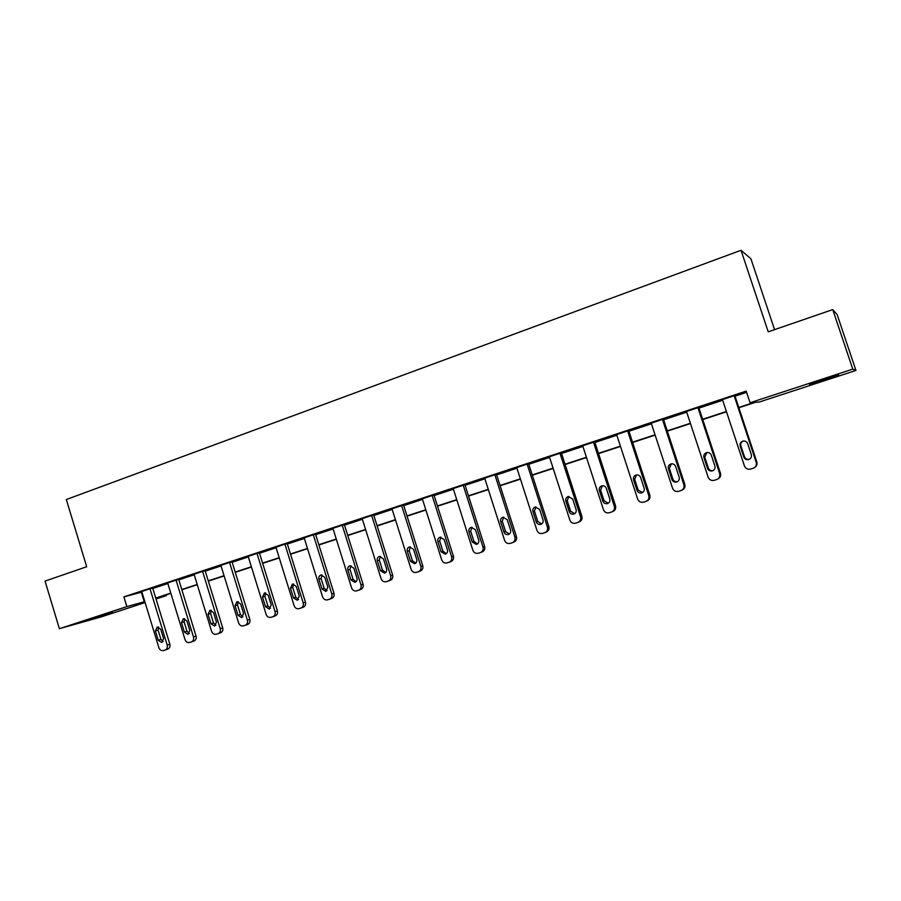 <?xml version="1.0" encoding="UTF-8"?>
<svg xmlns="http://www.w3.org/2000/svg" width="901" height="901" viewBox="0 0 901 901"><rect width="100%" height="100%" fill="white"/><g stroke="black" fill="none" stroke-linecap="round" stroke-linejoin="round"><path stroke-width="1.35" d="M93.208 618.266L112.422 612.556L93.208 618.266M823.154 379.625L838.707 375.098L824.911 379.862L809.481 384.344L823.154 379.625M774.567 329.642L750.916 258.79L741.027 250.287L66.325 499.537L86.687 566.74L45.05 581.1L59.376 628.695L126.861 606.61L144.824 601.586M741.027 250.287L768.238 331.827L832.738 309.595L837.142 314.595L855.95 370.457L759.34 402.004L755.5 402.308L738.865 407.748M166.032 594.93L166.257 595.662L156.042 598.996M145.117 602.555L101.295 616.87L59.376 628.695M832.738 309.595L852.774 369.128L855.95 370.457M191.519 641.872L193.873 641.05C195.844 640.172 196.576 638.527 196.058 636.083L178.713 579.478L176.078 580.165L193.49 636.973C194.008 639.417 193.276 641.084 191.294 641.951L189.57 642.492C187.453 642.863 185.933 641.906 185.02 639.609L167.676 582.936L176.078 580.165M245.376 625.226L247.538 624.461C249.588 623.56 250.343 621.87 249.814 619.392L232.041 561.852L229.564 562.483L247.392 620.237C247.933 622.726 247.167 624.416 245.117 625.317L243.326 625.868C241.141 626.263 239.576 625.294 238.63 622.963L220.869 565.355L229.564 562.483M301.114 607.995L303.074 607.285C305.191 606.362 305.98 604.639 305.439 602.127L287.228 543.618L284.919 544.193L303.198 602.915C303.738 605.449 302.95 607.173 300.821 608.096L298.963 608.671C296.699 609.076 295.089 608.096 294.12 605.731L275.92 547.166L284.919 544.193M358.857 590.144L360.58 589.513C362.776 588.556 363.599 586.799 363.047 584.231L344.373 524.742L342.245 525.249L360.986 584.974C361.538 587.553 360.715 589.31 358.508 590.268L356.582 590.865C354.239 591.293 352.573 590.301 351.581 587.891L332.92 528.335L342.245 525.249M418.695 571.639L420.17 571.088C422.445 570.108 423.312 568.306 422.738 565.704L403.592 505.168L401.643 505.619L420.868 566.38C421.431 569.004 420.576 570.806 418.289 571.786L416.341 572.394C413.863 572.845 412.151 571.853 411.126 569.409L391.98 508.817L401.643 505.619M480.774 552.437L481.956 551.986C484.321 550.973 485.211 549.137 484.637 546.479L464.972 484.896L463.238 485.267L482.97 547.098C483.555 549.768 482.654 551.615 480.278 552.628L478.206 553.27C475.694 553.732 473.915 552.718 472.867 550.241L453.214 488.579L463.238 485.267M545.218 532.502L546.051 532.176C548.506 531.128 549.441 529.247 548.855 526.544L528.662 463.846L527.141 464.139L547.414 527.096C548.011 529.811 547.076 531.691 544.609 532.739L542.447 533.415C539.845 533.899 538.01 532.874 536.928 530.351L516.746 467.585L527.141 464.139M612.184 511.768L612.601 511.599C615.158 510.518 616.126 508.592 615.529 505.844L594.773 442.008L593.5 442.211L614.336 506.317C614.944 509.088 613.964 511.013 611.407 512.095L609.155 512.793C606.452 513.3 604.548 512.264 603.445 509.696L582.699 445.781L593.5 442.211M681.809 490.2C684.422 489.063 685.413 487.103 684.794 484.333L663.463 419.303L662.449 419.427L683.882 484.727C684.501 487.542 683.476 489.513 680.818 490.64L678.476 491.36C675.671 491.89 673.689 490.854 672.551 488.241L651.22 423.143L662.449 419.427M754.126 467.822C756.558 466.538 757.459 464.589 756.829 461.965L734.878 395.708L734.157 395.73L756.198 462.269C756.84 465.141 755.77 467.168 752.999 468.329L750.544 469.083C747.639 469.635 745.589 468.576 744.417 465.93L722.467 399.594L734.157 395.73M738.764 407.443L754.171 402.409L750.049 402.736L746.186 391.113L123.899 596.867L141.919 592.07M152.832 588.466L167.856 583.499M178.837 579.872L194.222 574.793M205.27 571.144L221.049 565.929M232.165 562.258L248.338 556.919M259.522 553.225L276.1 547.752M287.363 544.035L304.347 538.426M315.688 534.676L333.1 528.921M344.509 525.159L362.371 519.258M373.847 515.462L392.172 509.414M403.727 505.607L422.513 499.402M434.136 495.561L453.406 489.187M465.107 485.324L484.884 478.803M496.665 474.906L516.949 468.205M528.797 464.297L549.61 457.415M561.548 453.473L582.902 446.423M594.919 442.459L616.836 435.217M628.932 431.219L651.434 423.785M663.609 419.765L686.708 412.14M698.973 408.085L722.692 400.258M735.036 396.181L746.602 392.363M717.59 479.129C720.124 477.924 721.082 475.965 720.462 473.262L698.816 407.624L697.948 407.702L719.685 473.611C720.316 476.46 719.268 478.454 716.554 479.591L714.155 480.334C711.294 480.875 709.29 479.828 708.13 477.192L686.494 411.487L697.948 407.702M646.67 501.091L646.839 501.012C649.441 499.909 650.443 497.971 649.824 495.19L628.785 430.768L627.648 430.937L648.765 495.629C649.384 498.422 648.382 500.37 645.78 501.474L643.483 502.184C640.724 502.702 638.786 501.666 637.66 499.075L616.633 434.575L627.648 430.937M578.374 522.242L579.016 521.983C581.517 520.913 582.474 519.021 581.866 516.284L561.402 453.034L560.005 453.282L580.559 516.802C581.156 519.539 580.199 521.454 577.687 522.512L575.491 523.199C572.833 523.695 570.964 522.67 569.871 520.125L549.407 456.784L560.005 453.282M512.692 542.571L513.705 542.165C516.115 541.141 517.028 539.282 516.442 536.602L496.519 474.467L494.897 474.804L514.888 537.187C515.485 539.879 514.561 541.749 512.151 542.774L510.034 543.427C507.477 543.9 505.664 542.886 504.594 540.386L484.682 478.172L494.897 474.804M449.453 562.123L450.782 561.627C453.102 560.625 453.98 558.811 453.406 556.176L434 495.122L432.153 495.539L451.638 556.829C452.212 559.476 451.333 561.289 449.002 562.292L446.964 562.922C444.497 563.373 442.751 562.37 441.715 559.915L422.321 498.782L432.153 495.539M388.5 580.976L390.11 580.379C392.352 579.411 393.185 577.631 392.622 575.052L373.712 515.045L371.674 515.518L390.651 575.762C391.214 578.363 390.37 580.143 388.128 581.111L386.214 581.708C383.792 582.147 382.092 581.156 381.089 578.735L362.179 518.661L371.674 515.518M329.732 599.142L331.579 598.478C333.73 597.543 334.541 595.798 333.989 593.263L315.553 534.259L313.323 534.8L331.827 594.029C332.379 596.575 331.568 598.32 329.406 599.266L327.514 599.841C325.216 600.257 323.583 599.278 322.592 596.89L304.166 537.829L313.323 534.8M273.003 616.689L275.064 615.946C277.148 615.034 277.925 613.333 277.384 610.833L259.398 552.82L256.999 553.417L275.053 611.655C275.593 614.167 274.816 615.867 272.721 616.78L270.942 617.331C268.678 617.748 267.09 616.768 266.133 614.426L248.158 556.345L256.999 553.417M218.222 633.617L220.475 632.817C222.491 631.939 223.234 630.272 222.705 627.817L205.146 570.738L202.601 571.403L220.216 628.684C220.734 631.15 219.99 632.817 217.974 633.707L216.251 634.236C214.066 634.631 212.523 633.673 211.6 631.353L194.053 574.219L202.601 571.403M165.277 649.981L167.71 649.137C169.658 648.269 170.368 646.636 169.85 644.226L152.708 588.071L150.016 588.77L167.214 645.139C167.732 647.56 167.012 649.204 165.063 650.06L163.363 650.59C161.29 650.95 159.792 650.004 158.88 647.718L141.75 591.507L150.016 588.77M123.899 596.867L126.861 606.61M750.049 402.736L852.774 369.128M155.907 598.534L166.257 595.662M726.499 411.78L702.746 419.551M690.47 423.56L667.337 431.117M655.14 435.104L632.603 442.47M620.496 446.423L598.546 453.597M586.506 457.528L565.118 464.522M553.169 468.43L532.322 475.232M520.451 479.118L500.134 485.752M488.342 489.603L468.543 496.079M456.83 499.909L437.526 506.216M425.88 510.022L407.061 516.172M395.494 519.945L377.147 525.947M365.66 529.698L347.763 535.543M336.343 539.282L318.898 544.981M307.556 548.686L290.539 554.25M279.265 557.933L262.664 563.35M251.458 567.022L235.274 572.304M224.135 575.942L208.334 581.111M197.274 584.726L181.856 589.761M170.863 593.354L155.828 598.264M155.749 598.016L170.785 593.106M181.788 589.513L197.195 584.467M208.255 580.852L224.056 575.694M235.195 572.056L251.379 566.763M262.585 563.091L279.186 557.674M290.46 553.991L307.478 548.427M318.819 544.711L336.264 539.012M347.685 535.284L365.569 529.428M377.069 525.677L395.415 519.674M406.982 515.901L425.79 509.752M437.435 505.945L456.739 499.638M468.452 495.809L488.252 489.333M500.055 485.481L520.361 478.836M532.232 474.951L553.079 468.148M565.028 464.24L586.416 457.246M598.444 453.316L620.406 446.141M632.513 442.177L655.05 434.811M667.247 430.824L690.38 423.267M702.656 419.258L726.409 411.487M141.344 592.261L144.239 601.778M751.333 454.656C751.839 457.021 750.95 458.654 748.652 459.555C746.343 459.96 744.722 459.116 743.798 457.021L740.16 446.018C739.653 443.607 740.588 441.963 742.953 441.096C745.206 440.747 746.783 441.591 747.684 443.641L751.333 454.656M749.542 459.183L749.305 459.251C747.008 459.668 745.397 458.823 744.485 456.739L740.859 445.792C740.352 443.664 741.095 442.098 743.066 441.073M714.898 466.065C715.405 468.396 714.527 470.007 712.274 470.896C710.011 471.302 708.423 470.457 707.51 468.374L703.929 457.483C703.422 455.095 704.323 453.473 706.643 452.617C708.862 452.268 710.416 453.113 711.294 455.151L714.898 466.065M713.142 470.536L713.085 470.559C710.833 470.953 709.245 470.119 708.344 468.047L704.762 457.201L706.846 452.572M679.174 477.248C679.669 479.557 678.813 481.145 676.617 482.012C674.387 482.407 672.833 481.573 671.932 479.512L668.396 468.723C667.9 466.369 668.779 464.77 671.042 463.914C673.227 463.565 674.748 464.409 675.626 466.436L679.174 477.248M677.473 481.652C675.299 482.001 673.768 481.157 672.901 479.141L669.375 468.396L671.335 463.857M644.136 488.207C644.632 490.493 643.798 492.07 641.647 492.915C639.462 493.309 637.931 492.475 637.041 490.426L633.549 479.737C633.065 477.406 633.921 475.829 636.129 474.996C638.268 474.647 639.778 475.48 640.645 477.496L644.136 488.207M642.514 492.543L638.145 490.02L634.664 479.366L636.5 474.917M609.786 498.963C610.27 501.226 609.459 502.769 607.342 503.614C605.202 503.997 603.693 503.175 602.814 501.136L599.379 490.549C598.895 488.241 599.728 486.686 601.891 485.864C603.997 485.515 605.483 486.349 606.328 488.342L609.786 498.963M608.243 503.231L604.042 500.686L600.618 490.133L602.341 485.774M576.077 509.504C576.561 511.745 575.762 513.277 573.7 514.111C571.594 514.482 570.108 513.66 569.241 511.644L565.851 501.147C565.366 498.872 566.188 497.329 568.294 496.519L572.676 498.996L576.077 509.504M574.613 513.705L570.592 511.16L567.213 500.697L568.835 496.428M542.999 519.854C543.483 522.073 542.706 523.594 540.679 524.405C538.607 524.776 537.154 523.954 536.298 521.961L532.953 511.554C532.48 509.302 533.268 507.781 535.34 506.981L539.654 509.437L542.999 519.854M541.625 523.977L537.773 521.431L534.439 511.07L535.949 506.88M510.552 530.013C511.025 532.209 510.259 533.707 508.277 534.507C506.249 534.879 504.808 534.056 503.963 532.074L500.663 521.769C500.201 519.539 500.979 518.03 503.006 517.242L507.24 519.686L510.552 530.013M509.256 534.045L505.562 531.511L502.274 521.24L503.682 517.14M478.701 539.981C479.163 542.154 478.42 543.641 476.471 544.429L472.237 542.008L468.982 531.781C468.509 529.585 469.275 528.099 471.257 527.322L475.424 529.743L478.701 539.981M477.485 543.934L473.937 541.411L470.694 531.23L472.011 527.209M447.425 549.768C447.887 551.919 447.155 553.383 445.252 554.171L441.085 551.75L437.863 541.625C437.402 539.451 438.145 537.976 440.093 537.21L444.204 539.62L447.425 549.768M446.288 553.642L442.887 551.13L439.688 541.039L440.916 537.097M416.724 559.375C417.174 561.503 416.465 562.956 414.595 563.722L410.496 561.323L407.32 551.288C406.869 549.126 407.59 547.673 409.493 546.918L413.536 549.317L416.724 559.375M415.665 563.17L412.399 560.67L409.234 550.669L410.383 546.817M386.574 568.813C387.025 570.919 386.326 572.36 384.49 573.115L380.447 570.727L377.316 560.771C376.866 558.643 377.575 557.201 379.445 556.458L383.432 558.845L386.574 568.813M385.583 572.529L382.463 570.04L379.332 560.118L380.391 556.356M356.954 578.082C357.404 580.176 356.728 581.584 354.926 582.339L350.951 579.962L347.854 570.096C347.403 567.979 348.101 566.549 349.937 565.817L353.856 568.193L356.954 578.082M356.053 581.719L353.046 579.242L349.971 569.409L350.94 565.727M327.863 587.182L325.869 591.394L321.961 589.029L318.909 579.242C318.47 577.147 319.145 575.739 320.947 575.018L324.799 577.383L327.863 587.182M327.029 590.741L324.157 588.285L321.105 578.532L322.006 574.939M299.29 596.124L297.33 600.291L293.489 597.949L290.471 588.24L292.465 584.062L296.26 586.405L299.29 596.124M298.513 599.593L295.765 597.172L292.757 587.497L293.58 583.983M271.201 604.92L269.286 609.042L265.502 606.7L262.518 597.081L264.466 592.937L268.216 595.279L271.201 604.92M270.491 608.31L267.867 605.9L264.894 596.316L265.649 592.881M243.597 613.558L241.727 617.635L237.999 615.315L235.048 605.765L236.963 601.665L240.646 603.997L243.597 613.558M242.955 616.858L240.443 614.482L237.504 604.976L238.191 601.631M216.465 622.05L214.641 626.082L210.958 623.774L208.052 614.302L209.922 610.247L213.548 612.567L216.465 622.05M215.891 625.271L213.481 622.918L210.586 613.491L211.206 610.225M189.796 630.396L188.005 634.394L184.378 632.085L181.506 622.692L183.342 618.683L186.912 620.992L189.796 630.396M189.278 633.527L186.98 631.218L184.119 621.859L184.671 618.683M163.577 638.595L161.808 642.559L158.249 640.262L155.411 630.948L157.202 626.983L160.727 629.27L163.577 638.595M163.104 641.658L160.919 639.372L158.092 630.092L158.587 627.006M756.829 461.965L756.198 462.269M743.798 457.021L744.485 456.739M740.16 446.018L740.859 445.792M720.462 473.262L719.685 473.611M707.51 468.374L708.344 468.047M703.929 457.483L704.762 457.201M684.794 484.333L683.882 484.727M671.932 479.512L672.901 479.141M668.396 468.723L669.375 468.396M649.824 495.19L648.765 495.629M637.041 490.426L638.145 490.02M633.549 479.737L634.664 479.366M615.529 505.844L614.336 506.317M602.814 501.136L604.042 500.686M599.379 490.549L600.618 490.133M581.866 516.284L580.559 516.802M569.241 511.644L570.592 511.16M565.851 501.147L567.213 500.697M548.855 526.544L547.414 527.096M536.298 521.961L537.773 521.431M532.953 511.554L534.439 511.07M516.442 536.602L514.888 537.187M503.963 532.074L505.562 531.511M500.663 521.769L502.274 521.24M484.637 546.479L482.97 547.098M472.237 542.008L473.937 541.411M468.982 531.781L470.694 531.23M453.406 556.176L451.638 556.829M441.085 551.75L442.887 551.13M437.863 541.625L439.688 541.039M422.738 565.704L420.868 566.38M410.496 561.323L412.399 560.67M407.32 551.288L409.234 550.669M392.622 575.052L390.651 575.762M380.447 570.727L382.463 570.04M377.316 560.771L379.332 560.118M363.047 584.231L360.986 584.974M350.951 579.962L353.046 579.242M347.854 570.096L349.971 569.409M333.989 593.263L331.827 594.029M321.961 589.029L324.157 588.285M318.909 579.242L321.105 578.532M305.439 602.127L303.198 602.915M293.489 597.949L295.765 597.172M290.471 588.24L292.757 587.497M277.384 610.833L275.053 611.655M265.502 606.7L267.867 605.9M262.518 597.081L264.894 596.316M249.814 619.392L247.392 620.237M237.999 615.315L240.443 614.482M235.048 605.765L237.504 604.976M222.705 627.817L220.216 628.684M210.958 623.774L213.481 622.918M208.052 614.302L210.586 613.491M196.058 636.083L193.49 636.973M184.378 632.085L186.98 631.218M181.506 622.692L184.119 621.859M169.85 644.226L167.214 645.139M158.249 640.262L160.919 639.372M155.411 630.948L158.092 630.092M748.652 459.555L749.305 459.251M712.274 470.896L713.085 470.559M676.617 482.012L677.394 481.697M641.647 492.915L642.334 492.656M607.342 503.614L607.95 503.389"/></g></svg>
